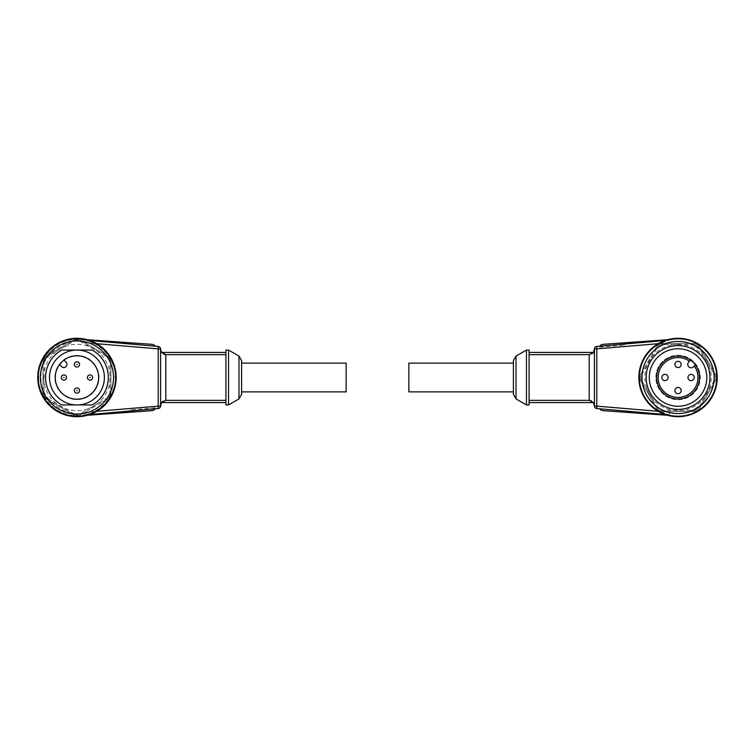 <?xml version="1.0" encoding="UTF-8"?>
<svg xmlns="http://www.w3.org/2000/svg" width="755" height="755" viewBox="0 0 755 755"><rect width="100%" height="100%" fill="white"/><g stroke="black" fill="none" stroke-linecap="round" stroke-linejoin="round"><path stroke-width="0.57" stroke-dasharray="3.77 2.83" d="M241.6 391.873L241.6 363.127M163.778 354.237L161.532 352.415L225.915 352.415L225.915 354.652L225.915 352.415M160.579 377.5L160.579 349.272L160.579 377.5M116.157 377.5A39.203 39.203 0 0 1 76.953 416.703A39.203 39.203 0 0 1 37.75 377.5A39.203 39.203 0 0 1 76.953 338.297A39.203 39.203 0 0 1 116.157 377.5A39.203 39.203 0 0 0 76.953 338.297A39.203 39.203 0 0 0 37.75 377.5M346.139 363.127L346.139 391.873M225.915 404.944L225.915 350.056M228.529 404.944L228.529 350.056M225.915 400.348L225.915 402.585L225.915 400.348L165.807 400.348L165.807 354.652L225.915 354.652M96.829 343.714L94.922 343.544A38.42 38.42 0 0 1 76.953 415.92A38.42 38.42 0 0 1 38.533 377.5A38.42 38.42 0 0 1 76.953 339.08A38.42 38.42 0 0 1 94.922 411.456L96.829 411.286M94.922 343.544L85.853 340.127A38.42 38.42 0 0 0 79.681 339.184A38.42 38.42 0 0 1 85.853 340.127A38.42 38.42 0 0 0 79.681 339.184A38.42 38.42 0 0 1 85.853 340.127A38.42 38.42 0 0 0 79.681 339.184A38.42 38.42 0 0 1 85.853 340.127L89.836 340.477M155.285 407.757L130.294 409.937L155.285 407.757L155.379 408.795L85.853 414.873L158.201 408.549A2.614 2.614 0 0 0 160.579 405.945L160.579 349.055A2.614 2.614 0 0 0 158.201 346.451L85.853 340.127A38.42 38.42 0 0 0 38.533 377.5A38.42 38.42 0 0 0 85.853 414.873L155.37 408.795A5.228 5.228 0 0 1 151.698 410.692A5.228 5.228 0 0 0 155.37 408.795A5.228 5.228 0 0 1 155.124 409.068L155.124 409.068A5.228 5.228 0 0 0 155.37 408.795A5.228 5.228 0 0 1 151.698 410.692L79.681 415.816A38.42 38.42 0 0 0 85.853 414.873A38.42 38.42 0 0 1 79.681 415.816A38.42 38.42 0 0 0 85.853 414.873A38.42 38.42 0 0 1 79.681 415.816A38.42 38.42 0 0 0 85.853 414.873A38.42 38.42 0 0 1 79.681 415.816L130.766 412.183L130.653 410.956L130.766 412.183L79.681 415.816L130.766 412.183M130.294 409.937L130.492 412.202M43.762 377.5A33.192 33.192 0 0 1 76.953 344.308A33.192 33.192 0 0 1 110.145 377.5A33.192 33.192 0 0 1 76.953 410.692A33.192 33.192 0 0 1 43.762 377.5M54.87 377.5A22.084 22.084 0 0 1 76.953 355.416A22.084 22.084 0 0 1 99.037 377.5A22.084 22.084 0 0 1 76.953 399.584A22.084 22.084 0 0 1 54.87 377.5A22.084 22.084 0 0 1 76.953 355.416A22.084 22.084 0 0 1 99.037 377.5A22.084 22.084 0 0 1 76.953 399.584A22.084 22.084 0 0 1 54.87 377.5M55.002 377.5A21.952 21.952 0 0 1 76.953 355.548A21.952 21.952 0 0 1 98.905 377.5A21.952 21.952 0 0 1 76.953 399.452A21.952 21.952 0 0 1 55.002 377.5A21.952 21.952 0 0 1 76.953 355.548A21.952 21.952 0 0 1 98.905 377.5A21.952 21.952 0 0 1 76.953 399.452A21.952 21.952 0 0 1 55.002 377.5M74.301 413.995L46.678 398.045A36.589 36.589 0 0 1 44.026 393.449L44.026 361.551A36.589 36.589 0 0 1 46.678 356.955L74.301 341.005A36.589 36.589 0 0 1 79.605 341.005L107.229 356.955A36.589 36.589 0 0 1 109.881 361.551L109.881 393.449A36.589 36.589 0 0 1 107.229 398.045L79.605 413.995A36.589 36.589 0 0 1 74.301 413.995L73.981 415.014A37.637 37.637 0 0 0 79.917 415.014L107.956 398.829L79.917 415.014A37.637 37.637 0 0 1 73.981 415.014L45.942 398.829L73.981 415.014M92.138 350.056A31.361 31.361 0 0 1 92.138 404.944M76.953 404.944A27.444 27.444 0 0 1 49.509 377.5A27.444 27.444 0 0 1 76.953 350.056A27.444 27.444 0 0 1 104.398 377.5A27.444 27.444 0 0 1 76.953 404.944L76.953 404.944M55.257 377.5A21.687 21.687 0 0 0 76.953 399.187A21.687 21.687 0 0 0 86.683 358.115A21.687 21.687 0 0 0 55.257 377.5M63.996 360.107L66.053 362.164A3.133 3.133 0 0 1 65.034 367.279A3.133 3.133 0 0 1 61.617 366.6L59.56 364.542M87.41 377.5A2.614 2.614 0 0 1 90.015 374.886A2.614 2.614 0 0 1 92.629 377.5M74.339 364.429A2.614 2.614 0 0 1 76.953 361.815A2.614 2.614 0 0 1 79.568 364.429A2.614 2.614 0 0 1 76.953 367.043A2.614 2.614 0 0 1 74.339 364.429M61.268 377.5A2.614 2.614 0 0 1 63.882 374.886A2.614 2.614 0 0 1 66.497 377.5A2.614 2.614 0 0 1 63.882 380.114A2.614 2.614 0 0 1 61.268 377.5M74.339 390.571A2.614 2.614 0 0 1 76.953 387.957A2.614 2.614 0 0 1 79.568 390.571A2.614 2.614 0 0 1 76.953 393.185M241.6 377.5L241.6 360.616L241.6 377.5M161.532 402.585L225.915 402.585M162.976 401.188L165.807 400.348M89.836 414.523L85.853 414.873L85.428 412.287L160.579 405.945A2.614 2.614 0 0 1 158.201 408.549L158.201 346.451A2.614 2.614 0 0 1 160.579 349.055L85.428 342.713L85.853 340.127A38.42 38.42 0 0 0 38.533 377.5A38.42 38.42 0 0 0 85.853 414.873L94.922 411.456M87.467 339.731L151.698 344.308A5.228 5.228 0 0 1 155.37 346.205A5.228 5.228 0 0 0 151.698 344.308A5.228 5.228 0 0 1 155.37 346.205A5.228 5.228 0 0 0 151.698 344.308A5.228 5.228 0 0 1 155.37 346.205M87.467 415.269L151.698 410.692M74.301 341.005L73.981 339.986L45.942 356.171L73.981 339.986A37.637 37.637 0 0 1 79.917 339.986A37.637 37.637 0 0 0 73.981 339.986M107.229 356.955L107.956 356.171L79.917 339.986L79.605 341.005M46.678 356.955L45.942 356.171A37.637 37.637 0 0 0 42.978 361.315L42.978 393.685L42.978 361.315A37.637 37.637 0 0 1 45.942 356.171M44.026 361.551L42.978 361.315M44.026 393.449L42.978 393.685A37.637 37.637 0 0 0 45.942 398.829A37.637 37.637 0 0 1 42.978 393.685M46.678 398.045L45.942 398.829M79.605 413.995L79.917 415.014M107.229 398.045L107.956 398.829A37.637 37.637 0 0 0 110.928 393.685L110.928 361.315L110.928 393.685A37.637 37.637 0 0 1 107.956 398.829M109.881 393.449L110.928 393.685M109.881 361.551L110.928 361.315A37.637 37.637 0 0 0 107.956 356.171A37.637 37.637 0 0 1 110.928 361.315M79.917 339.986L107.956 356.171M61.768 404.944A31.361 31.361 0 0 1 61.768 350.056M76.953 350.056L91.704 350.056M513.4 363.127L513.4 391.873M591.222 400.763L593.468 402.585L529.085 402.585L529.085 400.348L529.085 402.585M594.421 377.5L594.421 405.728L594.421 377.5M678.047 416.703A39.203 39.203 0 0 1 638.843 377.5A39.203 39.203 0 0 1 678.047 338.297A39.203 39.203 0 0 1 717.25 377.5A39.203 39.203 0 0 1 678.047 416.703A39.203 39.203 0 0 0 717.25 377.5A39.203 39.203 0 0 0 678.047 338.297M408.861 391.873L408.861 363.127M529.085 350.056L529.085 404.944M526.471 350.056L526.471 404.944M529.085 354.652L529.085 352.415L529.085 354.652L589.193 354.652L589.193 400.348L529.085 400.348M658.171 411.286L660.078 411.456A38.42 38.42 0 0 1 678.047 339.08A38.42 38.42 0 0 1 716.467 377.5A38.42 38.42 0 0 1 678.047 415.92A38.42 38.42 0 0 1 660.078 343.544L658.171 343.714M660.078 411.456L669.147 414.873A38.42 38.42 0 0 0 675.319 415.816A38.42 38.42 0 0 1 669.147 414.873A38.42 38.42 0 0 0 675.319 415.816A38.42 38.42 0 0 1 669.147 414.873A38.42 38.42 0 0 0 675.319 415.816A38.42 38.42 0 0 1 669.147 414.873L665.164 414.523M599.715 347.243L624.706 345.063L599.715 347.243L599.621 346.205L669.147 340.127L596.799 346.451A2.614 2.614 0 0 0 594.421 349.055L594.421 405.945A2.614 2.614 0 0 0 596.799 408.549L597.035 405.945L594.421 405.945A2.614 2.614 0 0 0 596.799 408.549M599.876 345.932L624.347 344.044L599.876 345.932A5.228 5.228 0 0 0 599.63 346.205L669.147 340.127L599.63 346.205A5.228 5.228 0 0 1 603.302 344.308A5.228 5.228 0 0 0 599.63 346.205A5.228 5.228 0 0 1 599.876 345.932M624.234 342.817L624.347 344.044L669.147 340.127L624.347 344.044L624.234 342.817L675.319 339.184A38.42 38.42 0 0 0 669.147 340.127L599.63 346.205A5.228 5.228 0 0 1 603.302 344.308L675.319 339.184A38.42 38.42 0 0 0 669.147 340.127A38.42 38.42 0 0 1 675.319 339.184A38.42 38.42 0 0 0 669.147 340.127A38.42 38.42 0 0 1 675.319 339.184L603.302 344.308M624.706 345.063L624.508 342.798M678.047 344.308A33.192 33.192 0 0 1 711.238 377.5A33.192 33.192 0 0 1 678.047 410.692A33.192 33.192 0 0 1 644.855 377.5A33.192 33.192 0 0 1 678.047 344.308M678.047 355.284A22.216 22.216 0 0 1 700.262 377.5A22.216 22.216 0 0 1 678.047 399.716A22.216 22.216 0 0 1 655.831 377.5A22.216 22.216 0 0 1 678.047 355.284A22.216 22.216 0 0 1 700.262 377.5A22.216 22.216 0 0 1 678.047 399.716A22.216 22.216 0 0 1 655.831 377.5A22.216 22.216 0 0 1 678.047 355.284M678.047 348.753A28.747 28.747 0 0 0 649.3 377.5A28.747 28.747 0 0 0 678.047 406.247A28.747 28.747 0 0 0 706.793 377.5A28.747 28.747 0 0 0 678.047 348.753M678.047 356.067A21.433 21.433 0 0 1 699.479 377.5A21.433 21.433 0 0 1 678.047 398.933A21.433 21.433 0 0 1 656.614 377.5A21.433 21.433 0 0 1 678.047 356.067M678.047 361.296A3.133 3.133 0 0 0 674.913 364.429A3.133 3.133 0 0 0 678.047 367.572A3.133 3.133 0 0 0 681.18 364.429A3.133 3.133 0 0 0 678.047 361.296M664.985 374.367A3.133 3.133 0 0 0 661.842 377.5A3.133 3.133 0 0 0 664.985 380.633A3.133 3.133 0 0 0 668.118 377.5A3.133 3.133 0 0 0 664.985 374.367M678.047 387.428A3.133 3.133 0 0 0 674.913 390.571A3.133 3.133 0 0 0 678.047 393.704A3.133 3.133 0 0 0 681.18 390.571A3.133 3.133 0 0 0 678.047 387.428M691.118 374.367A3.133 3.133 0 0 0 687.975 377.5A3.133 3.133 0 0 0 691.118 380.633A3.133 3.133 0 0 0 694.251 377.5A3.133 3.133 0 0 0 691.118 374.367M513.4 377.5L513.4 394.384L513.4 377.5M593.468 352.415L529.085 352.415M592.024 353.812L589.193 354.652M667.533 415.269L603.302 410.692A5.228 5.228 0 0 1 599.63 408.795A5.228 5.228 0 0 0 603.302 410.692A5.228 5.228 0 0 1 599.63 408.795A5.228 5.228 0 0 0 603.302 410.692A5.228 5.228 0 0 1 599.63 408.795L669.147 414.873A38.42 38.42 0 0 0 716.467 377.5A38.42 38.42 0 0 0 669.147 340.127A38.42 38.42 0 0 1 675.319 339.184L667.533 339.731M665.164 340.477L669.147 340.127L669.572 342.713L594.421 349.055A2.614 2.614 0 0 1 596.799 346.451L597.035 405.945L669.572 412.287L669.147 414.873A38.42 38.42 0 0 0 716.467 377.5A38.42 38.42 0 0 0 669.147 340.127L660.078 343.544M603.302 410.692L675.319 415.816L603.302 410.692M641.552 374.848L657.501 347.225A36.589 36.589 0 0 1 662.097 344.573L693.996 344.573A36.589 36.589 0 0 1 698.592 347.225L714.541 374.848A36.589 36.589 0 0 1 714.541 380.152L698.592 407.775A36.589 36.589 0 0 1 693.996 410.427L662.097 410.427A36.589 36.589 0 0 1 657.501 407.775L641.552 380.152A36.589 36.589 0 0 1 641.552 374.848L640.533 374.527L656.718 346.498L640.533 374.527A37.637 37.637 0 0 0 640.533 380.473L656.718 408.502L640.533 380.473A37.637 37.637 0 0 1 640.533 374.527M657.501 347.225L656.718 346.498A37.637 37.637 0 0 1 661.861 343.525A37.637 37.637 0 0 0 656.718 346.498M693.996 344.573L694.232 343.525L661.861 343.525L662.097 344.573M641.552 380.152L640.533 380.473M657.501 407.775L656.718 408.502A37.637 37.637 0 0 0 661.861 411.475L694.232 411.475L661.861 411.475A37.637 37.637 0 0 1 656.718 408.502M662.097 410.427L661.861 411.475M693.996 410.427L694.232 411.475A37.637 37.637 0 0 0 699.375 408.502L715.561 380.473L699.375 408.502A37.637 37.637 0 0 1 694.232 411.475M698.592 407.775L699.375 408.502M714.541 380.152L715.561 380.473A37.637 37.637 0 0 0 715.561 374.527L699.375 346.498L715.561 374.527A37.637 37.637 0 0 1 715.561 380.473M714.541 374.848L715.561 374.527M698.592 347.225L699.375 346.498A37.637 37.637 0 0 0 694.232 343.525A37.637 37.637 0 0 1 699.375 346.498M661.861 343.525L694.232 343.525M689.523 361.22L688.768 361.975A3.397 3.397 0 0 0 688.768 366.779A3.397 3.397 0 0 0 693.571 366.779L695.412 364.939M238.986 398.904L238.986 356.096M38.798 377.5C37.259 388.665 48.707 415.137 76.953 415.656C105.19 415.137 116.638 388.665 115.109 377.5C116.638 366.335 105.19 339.863 76.953 339.344C48.707 339.863 37.259 366.335 38.798 377.5M85.428 342.713C66.232 335.314 38.514 357.096 41.148 377.5C38.514 397.904 66.232 419.686 85.428 412.287M516.014 356.096L516.014 398.904M678.047 338.825C666.731 337.268 639.9 348.867 639.372 377.5C639.9 406.133 666.731 417.732 678.047 416.175C689.362 417.732 716.202 406.133 716.731 377.5C716.202 348.867 689.362 337.268 678.047 338.825M669.572 412.287C688.768 419.686 716.486 397.904 713.852 377.5C716.486 357.096 688.768 335.314 669.572 342.713"/><path stroke-width="1.13" d="M241.6 377.5L241.6 394.384L241.6 377.5L241.6 391.873L346.139 391.873L346.139 363.127L241.6 363.127L241.6 377.5L241.6 360.616L241.6 377.5M225.915 352.415L161.532 352.415L165.807 354.652L163.778 354.237M160.579 377.5L160.579 349.272L160.579 377.5M238.986 398.904L238.986 356.096L228.529 350.056L228.529 404.944L238.986 398.904L241.6 394.384M228.529 350.056L225.915 350.056L225.915 404.944L228.529 404.944M155.37 408.795L155.37 408.795A5.228 5.228 0 0 1 151.698 410.692L130.766 412.183M37.75 377.5A39.203 39.203 0 0 1 76.953 338.297A39.203 39.203 0 0 1 116.157 377.5A39.203 39.203 0 0 1 76.953 416.703A39.203 39.203 0 0 1 37.75 377.5M40.364 377.5A36.589 36.589 0 0 1 76.953 340.911A36.589 36.589 0 0 1 113.543 377.5A36.589 36.589 0 0 1 76.953 414.089A36.589 36.589 0 0 1 40.364 377.5M91.704 350.056L92.138 350.056A31.361 31.361 0 0 1 92.138 404.944L61.768 404.944A31.361 31.361 0 0 1 61.768 350.056L76.953 350.056L61.768 350.056M61.768 404.944L92.138 404.944M49.509 377.5A27.444 27.444 0 0 1 76.953 350.056A27.444 27.444 0 0 1 104.398 377.5A27.444 27.444 0 0 1 76.953 404.944A27.444 27.444 0 0 1 49.509 377.5M98.641 377.5A21.687 21.687 0 0 1 76.953 399.187A21.687 21.687 0 0 1 55.257 377.5A21.687 21.687 0 0 1 76.953 355.813A21.687 21.687 0 0 1 98.641 377.5M63.996 360.107L66.053 362.164A3.133 3.133 0 0 1 65.034 367.279A3.133 3.133 0 0 1 61.617 366.6L59.56 364.542M87.41 377.5A2.614 2.614 0 0 1 90.015 374.886A2.614 2.614 0 0 1 92.629 377.5A2.614 2.614 0 0 1 90.015 380.114A2.614 2.614 0 0 1 87.41 377.5A2.614 2.614 0 0 1 90.015 374.886A2.614 2.614 0 0 1 92.629 377.5A2.614 2.614 0 0 1 90.015 380.114A2.614 2.614 0 0 1 87.41 377.5A2.614 2.614 0 0 0 90.015 380.114A2.614 2.614 0 0 0 92.629 377.5M74.339 364.429A2.614 2.614 0 0 1 76.953 361.815A2.614 2.614 0 0 1 79.568 364.429A2.614 2.614 0 0 1 76.953 367.043A2.614 2.614 0 0 1 74.339 364.429A2.614 2.614 0 0 1 76.953 361.815A2.614 2.614 0 0 1 79.568 364.429A2.614 2.614 0 0 1 76.953 367.043A2.614 2.614 0 0 1 74.339 364.429M61.268 377.5A2.614 2.614 0 0 1 63.882 374.886A2.614 2.614 0 0 1 66.497 377.5A2.614 2.614 0 0 1 63.882 380.114A2.614 2.614 0 0 1 61.268 377.5A2.614 2.614 0 0 1 63.882 374.886A2.614 2.614 0 0 1 66.497 377.5A2.614 2.614 0 0 1 63.882 380.114A2.614 2.614 0 0 1 61.268 377.5M74.339 390.571A2.614 2.614 0 0 0 76.953 393.185A2.614 2.614 0 0 1 74.339 390.571A2.614 2.614 0 0 1 76.953 387.957A2.614 2.614 0 0 1 79.568 390.571A2.614 2.614 0 0 1 76.953 393.185A2.614 2.614 0 0 1 74.339 390.571A2.614 2.614 0 0 1 76.953 387.957A2.614 2.614 0 0 1 79.568 390.571M225.915 354.652L165.807 354.652L165.807 400.348L225.915 400.348M165.807 400.348L161.532 402.585L162.976 401.188M161.532 402.585L225.915 402.585M89.836 340.477L158.201 346.451A2.614 2.614 0 0 1 160.579 349.055L160.579 405.945A2.614 2.614 0 0 1 158.201 408.549L89.836 414.523M96.829 343.714L160.579 349.055A2.614 2.614 0 0 0 158.201 346.451L158.201 408.549A2.614 2.614 0 0 0 160.579 405.945L96.829 411.286M155.37 346.205A5.228 5.228 0 0 0 151.698 344.308L87.467 339.731M87.467 415.269L151.698 410.692M92.138 350.056L76.953 350.056M513.4 377.5L513.4 360.616L513.4 377.5L513.4 363.127L408.861 363.127L408.861 391.873L513.4 391.873L513.4 377.5L513.4 394.384L513.4 377.5M529.085 402.585L593.468 402.585L589.193 400.348L591.222 400.763M516.014 356.096L516.014 398.904L526.471 404.944L526.471 350.056L516.014 356.096L513.4 360.616M526.471 404.944L529.085 404.944L529.085 350.056L526.471 350.056M599.63 346.205L599.63 346.205A5.228 5.228 0 0 1 603.302 344.308L624.234 342.817M678.047 338.297A39.203 39.203 0 0 1 717.25 377.5A39.203 39.203 0 0 1 678.047 416.703A39.203 39.203 0 0 1 638.843 377.5A39.203 39.203 0 0 1 678.047 338.297M678.047 341.43A36.07 36.07 0 0 1 714.117 377.5A36.07 36.07 0 0 1 678.047 413.57A36.07 36.07 0 0 1 641.986 377.5A36.07 36.07 0 0 1 678.047 341.43M678.047 409.38A31.88 31.88 0 0 1 646.167 377.5A31.88 31.88 0 0 1 678.047 345.62A31.88 31.88 0 0 1 709.936 377.5A31.88 31.88 0 0 1 678.047 409.38M678.047 348.753A28.747 28.747 0 0 0 649.3 377.5A28.747 28.747 0 0 0 678.047 406.247A28.747 28.747 0 0 0 706.793 377.5A28.747 28.747 0 0 0 678.047 348.753M678.047 356.067A21.433 21.433 0 0 1 690.608 360.135L689.523 361.22L690.608 360.135A21.433 21.433 0 0 1 678.047 398.933A21.433 21.433 0 0 1 656.614 377.5A21.433 21.433 0 0 1 678.047 356.067M694.326 366.024A19.923 19.923 0 0 1 678.047 397.423A19.923 19.923 0 0 1 658.124 377.5A19.923 19.923 0 0 1 689.523 361.22L688.768 361.975A3.397 3.397 0 0 0 688.768 366.779A3.397 3.397 0 0 0 693.571 366.779L695.412 364.939M678.047 367.572A3.133 3.133 0 0 1 674.913 364.429A3.133 3.133 0 0 1 678.047 361.296A3.133 3.133 0 0 1 681.18 364.429A3.133 3.133 0 0 1 678.047 367.572M664.985 380.633A3.133 3.133 0 0 1 661.842 377.5A3.133 3.133 0 0 1 664.985 374.367A3.133 3.133 0 0 1 668.118 377.5A3.133 3.133 0 0 1 664.985 380.633M678.047 393.704A3.133 3.133 0 0 1 674.913 390.571A3.133 3.133 0 0 1 678.047 387.428A3.133 3.133 0 0 1 681.18 390.571A3.133 3.133 0 0 1 678.047 393.704M691.118 380.633A3.133 3.133 0 0 1 687.975 377.5A3.133 3.133 0 0 1 691.118 374.367A3.133 3.133 0 0 1 694.251 377.5A3.133 3.133 0 0 1 691.118 380.633M529.085 400.348L589.193 400.348L589.193 354.652L529.085 354.652M589.193 354.652L593.468 352.415L592.024 353.812M593.468 352.415L529.085 352.415M665.164 414.523L596.799 408.549A2.614 2.614 0 0 1 594.421 405.945L594.421 349.055A2.614 2.614 0 0 1 596.799 346.451L665.164 340.477M667.533 415.269L603.302 410.692A5.228 5.228 0 0 1 599.63 408.795L596.799 408.549L596.799 346.451A2.614 2.614 0 0 0 594.421 349.055L658.171 343.714M667.533 339.731L603.302 344.308M89.76 377.5L90.279 377.5L89.76 377.5M76.689 364.429L77.218 364.429L76.689 364.429M63.628 377.5L64.147 377.5L63.628 377.5M76.953 390.307L76.953 390.826L76.953 390.307M596.799 408.549A2.614 2.614 0 0 1 594.421 405.945L658.171 411.286M161.627 352.406L160.579 349.272M238.986 356.096L241.6 360.616M161.627 402.594L160.579 405.728M593.373 402.594L594.421 405.728M516.014 398.904L513.4 394.384M593.373 352.406L594.421 349.272"/></g></svg>
